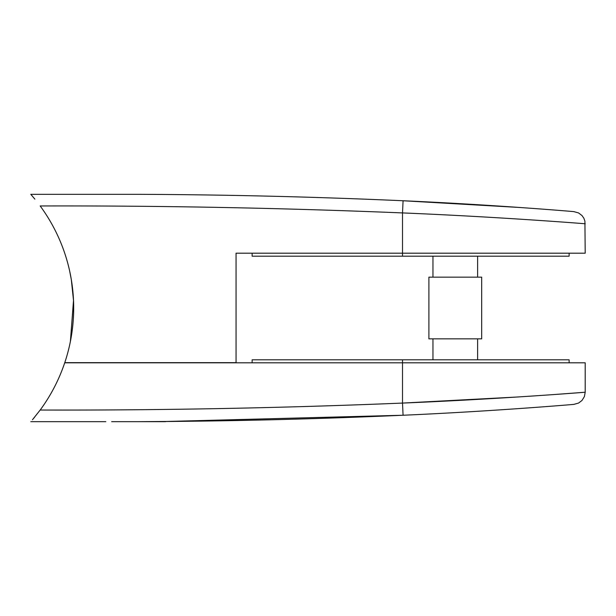 <?xml version="1.0" encoding="UTF-8"?>
<svg xmlns="http://www.w3.org/2000/svg" width="616" height="616" viewBox="0 0 616 616"><rect width="100%" height="100%" fill="white"/><g stroke="black" fill="none" stroke-linecap="round" stroke-linejoin="round"><path stroke-width="0.92" d="M166.266 421.467L403.072 415.246C494.533 411.226 576.26 404.212 574.035 404.358C576.268 404.212 494.171 411.249 403.072 415.246C314.861 419.165 226.611 421.305 138.315 421.675L166.274 421.467A4.058 4.058 0 0 1 164.996 421.675L111.642 421.675M69.747 344.536C69.647 344.991 73.797 327.612 73.674 308.015C73.804 288.45 69.654 271.017 69.747 271.464L71.317 279.641L73.512 300.485L70.393 341.449M477.616 277.146L477.616 256.194M432.963 277.146L432.963 256.194M428.898 338.854L481.673 338.854L481.673 277.146L428.898 277.146L428.898 338.854M477.616 359.806L477.616 338.854M432.963 359.806L432.963 338.854M252.136 362.809L252.136 359.806L569.122 359.806L569.122 362.809M252.136 253.191L252.136 256.194L569.122 256.194L569.122 253.191M138.315 194.325L30.8 194.325L138.315 194.325C226.611 194.695 314.861 196.835 403.072 200.754C314.861 196.835 226.611 194.695 138.315 194.325M34.881 199.145L30.8 194.325M402.51 256.194L402.51 212.92C500.061 216.924 587.625 223.924 585.2 223.777C587.618 223.931 500.446 216.94 402.51 212.92C281.789 207.954 161.007 205.636 40.171 205.96A172.134 172.134 0 0 1 64.772 362.647L236.059 362.647L236.059 253.191L585.2 253.191L584.915 221.144L583.829 218.164L581.989 215.546L578.57 212.936L573.835 211.627M520.99 207.554L403.072 200.754C494.533 204.774 576.26 211.789 574.035 211.642C576.268 211.789 494.171 204.751 403.072 200.754L402.51 212.92M170.794 421.429L170.393 421.429M169.492 421.436L168.23 421.452M518.433 396.95L402.51 403.08C500.061 399.076 587.625 392.076 585.2 392.223C587.618 392.069 500.446 399.06 402.51 403.08L402.51 362.809L64.711 362.809A172.134 172.134 0 0 1 40.171 410.04C161.007 410.364 281.789 408.046 402.51 403.08L403.072 415.246M402.51 359.806L402.51 362.809L585.2 362.809L585.2 392.223L555.224 394.463M553.753 394.571L530.499 396.165M32.479 419.735L40.171 410.04M34.766 417.001L32.556 419.642M105.844 421.675L30.8 421.675L105.844 421.675M585.2 392.223L584.392 396.581L581.989 400.454L578.57 403.064L573.835 404.373"/></g></svg>
